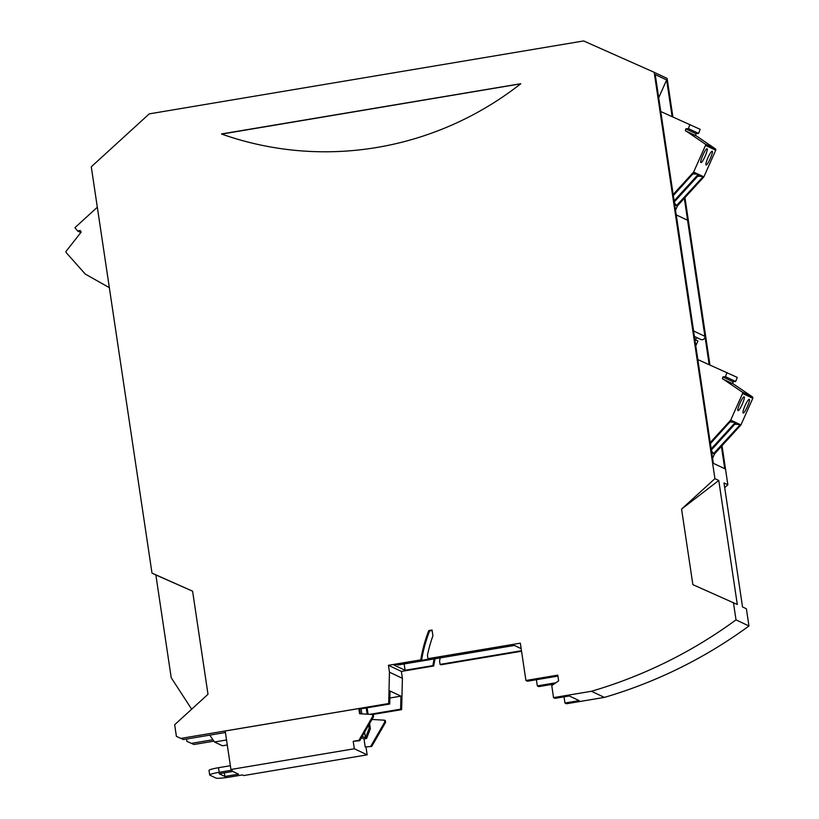 <?xml version="1.0" encoding="UTF-8"?>
<svg xmlns="http://www.w3.org/2000/svg" width="819" height="819" viewBox="0 0 819 819"><rect width="100%" height="100%" fill="white"/><g stroke="black" fill="none" stroke-linecap="round" stroke-linejoin="round"><path stroke-width="1.23" d="M694.809 339.353L695.638 339.721L696.59 337.582L700.88 339.486A2.918 2.866 -64.7 0 0 704.913 336.343L687.55 220.229L676.207 214.854M694.809 339.322L695.638 339.721M694.389 336.548L696.59 337.582M693.642 331.521A2.918 2.866 -64.7 0 0 693.611 330.999L676.259 214.885M674.385 202.672L676.535 205.641L674.702 204.77M698.566 133.415L696.017 133.712L685.8 128.87L688.349 128.583L698.566 133.415L700.184 129.341L660.759 111.527M707.063 148.812L706.93 148.792C705.313 148.648 699.395 162.244 700.951 162.551L701.084 162.572C702.702 162.725 708.619 149.119 707.063 148.812M685.8 128.87L685.329 130.753L696.437 135.985L715.335 148.802A1.167 1.147 115.3 0 1 715.724 150.235L703.869 176.873L677.477 205.825L675.511 210.237M696.017 133.712L695.546 135.565M688.349 128.583L689.967 124.498M686.22 131.142L705.108 143.97A1.167 1.147 115.3 0 1 705.507 145.403L715.724 150.235M707.892 157.801C706.183 161.886 705.579 164.281 706.08 164.988L706.213 164.998C707.841 165.151 713.759 151.556 712.202 151.239L712.069 151.228C711.087 151.669 709.694 153.87 707.892 157.801M674.283 201.955L699.17 174.652L698.341 174.263L674.109 200.85M673.331 195.598L694.297 172.348L698.341 174.263L692.884 173.915M699.17 174.652L703.869 176.873M697.757 176.187L703.214 176.566L676.637 205.426L677.477 205.825M694.297 172.348L693.642 172.031L705.507 145.403M673.167 194.502L693.642 172.031M97.318 207.238L74.928 227.682L77.651 231.03L80.16 230.477L81.163 232.105L66.196 251.157A1.167 1.147 -64.7 0 0 66.237 252.651L85.289 274.099L109.336 287.643M80.733 232.494L77.651 231.03M711.455 450.726L713.615 453.706L711.772 452.825M735.646 381.48L733.097 381.777L722.88 376.935L725.429 376.648L735.646 381.48L737.254 377.405L697.839 359.592M744.143 396.877L744.01 396.857C742.383 396.713 736.465 410.309 738.021 410.616L738.154 410.636C739.782 410.79 745.699 397.184 744.143 396.877M722.88 376.935L722.399 378.818L733.507 384.05L752.405 396.867A1.167 1.147 115.3 0 1 752.804 398.3L740.939 424.938L714.557 453.89L712.591 458.302M733.097 381.777L732.626 383.63M725.429 376.648L727.037 372.563M723.29 379.207L742.188 392.035A1.167 1.147 115.3 0 1 742.587 393.468L752.804 398.3M744.973 405.866C743.253 409.95 742.649 412.346 743.161 413.052L743.294 413.063C744.911 413.216 750.828 399.621 749.283 399.303L749.15 399.293C748.156 399.733 746.764 401.924 744.973 405.866M711.353 450.02L736.24 422.717L735.421 422.328L711.189 448.914M710.401 443.663L731.377 420.413L735.421 422.328L729.954 421.98M736.24 422.717L740.939 424.938M734.838 424.252L740.284 424.631L713.707 453.48L714.557 453.89M731.377 420.413L730.722 420.096L742.587 393.468M710.237 442.577L730.722 420.096M714.915 478.644L718.765 480.466L681.572 509.08L714.915 478.644L654.186 72.307L667.127 78.429L672.88 116.912M684.94 197.635L709.95 364.977M722.02 445.7L727.856 484.766L724.702 487.643M727.856 484.766L723.996 482.944L742.536 606.971L746.396 608.793L748.955 625.982A467.311 458.384 115.3 0 1 604.381 697.389L566.492 703.746L564.946 703.019L579.166 700.634L569.307 695.966L555.087 698.351L553.552 697.624L591.441 691.267L604.381 697.389M553.982 684.07L538.861 686.609L537.325 685.882L555.886 682.759M521.549 651.248L440.888 664.793L440.069 664.404L521.478 650.736M435.073 658.773A141.943 139.23 -64.7 0 0 433.701 666.001L401.371 671.426L402.405 678.316L401.638 709.643L400.614 709.162L400.931 696.15L389.864 698.013M193.898 744.512L186.875 741.318L193.898 744.512L213.913 741.154M358.896 740.345L359.715 740.734L373.597 716.615L373.341 714.895L372.522 714.506L372.778 716.236L358.896 740.345L353.204 741.297L354.32 748.761L230.938 769.471L225.184 730.998L358.804 708.568L359.582 713.738L372.522 714.506L401.638 709.643M654.186 72.307L583.64 40.95L555.917 45.598L149.232 113.872L91.278 166.8L152.006 573.136L155.856 574.958L171.222 677.743L191.666 709.203M227.272 744.983L222.502 745.781L214.496 741.994L209.777 735.134L225.409 732.514M152.006 573.136L192.588 591.175L155.856 574.958M564.025 696.856L564.946 703.019M402.405 678.316L389.455 672.194L388.431 665.304L420.761 659.879A141.943 139.23 -64.7 0 1 428.777 630.569L432.063 630.016L432.923 635.82A136.108 133.507 -64.7 0 0 427.436 655.282L427.948 658.671L520.341 643.161L525.921 680.487L557.759 675.132L558.619 680.876L551.75 685.605L553.552 697.624M718.765 480.466L737.305 604.494L692.864 584.643L681.572 509.08M372.778 716.236L373.597 716.615M353.204 741.297L359.715 740.734M360.35 713.779L359.633 708.957L358.804 708.568M354.32 748.761L367.158 754.842L243.775 775.552L242.444 774.917L229.361 777.108A11.681 1.28 -8.5 0 1 215.94 778.05L209.879 775.183A11.681 1.28 -8.5 0 1 209.695 774.999L209.009 770.403A11.681 1.28 -8.5 0 1 218.509 767.71L230.374 765.714M371.734 746.416L365.223 746.979L371.734 746.416L385.616 722.307L384.797 721.918L370.905 746.027M176.392 736.363L183.425 739.557L176.392 736.363L174.662 724.733L207.995 694.287L192.588 591.175M180.958 738.39L388.697 703.521L389.455 672.194M733.445 602.671L736.015 619.86A467.311 458.384 115.3 0 1 591.441 691.267M520.669 83.835L221.724 134.081A320.649 314.527 115.3 0 0 520.669 83.835M385.616 722.307L385.36 720.587L384.531 720.198L384.797 721.918M371.969 719.451L384.531 720.198M736.015 619.86L748.955 625.982M672.112 116.564L666.635 79.955L655.241 74.56L713.339 463.319L724.743 468.714L721.406 446.375M709.182 364.629L684.326 198.311M224.877 776.453L219.123 773.73L232.77 771.437L238.524 774.16L224.877 776.453L224.345 772.849M361.445 737.724L364.025 738.943L366.584 738.513L370.362 728.705L369.594 723.576M370.362 728.705L369.226 728.173L365.448 737.98L366.584 738.513M364.598 732.258L365.448 737.98L362.182 736.435M557.903 676.105L527.467 681.213L525.921 680.487M536.404 679.709L537.325 685.882M369.226 728.173L368.755 725.02M367.137 714.188L366.206 707.954M367.096 707.8L368.059 714.24M209.695 774.999A11.681 1.28 -8.5 0 1 219.195 772.297L232.268 770.106L230.938 769.471M440.233 657.903A136.108 133.507 -64.7 0 0 439.557 661.015L440.069 664.404M186.875 741.318L186.527 739.035M370.157 714.373L371.191 714.434M372.287 718.898L372.369 719.471M361.087 708.814L361.844 713.871M367.158 754.842L366.042 747.368M521.16 648.648L513.206 644.881L428.767 659.06L427.948 658.671M432.135 630.528L429.606 630.958A141.943 139.23 -64.7 0 0 421.58 660.268L393.796 664.926L405.098 670.27L432.882 665.612A141.943 139.23 -64.7 0 1 434.131 658.926M405.098 670.27L404.156 663.963M397.215 664.598L398.044 664.987L514.035 645.515L513.216 645.126L397.184 664.363M212.94 739.741L191.431 743.345M369.727 714.342L400.614 709.162M364.025 738.943L365.223 746.979M183.425 739.557L209.777 735.134M226.525 739.977L214.496 741.994M421.58 660.268L420.761 659.879M428.777 630.569L429.606 630.958M433.701 666.001L432.882 665.612M388.431 665.304L401.371 671.426M388.697 703.521L389.721 704.002L390.039 691.001L400.931 696.15M389.721 704.002L359.643 709.049M695.781 345.833L697.931 341.001L694.84 339.547M658.711 97.768L666.635 79.955M221.519 133.947L520.792 83.712M704.913 336.343L693.611 330.999M694.369 336.414L700.88 339.486M705.108 143.97L715.335 148.802M742.188 392.035L752.405 396.867M219.195 772.297L218.509 767.71"/></g></svg>

